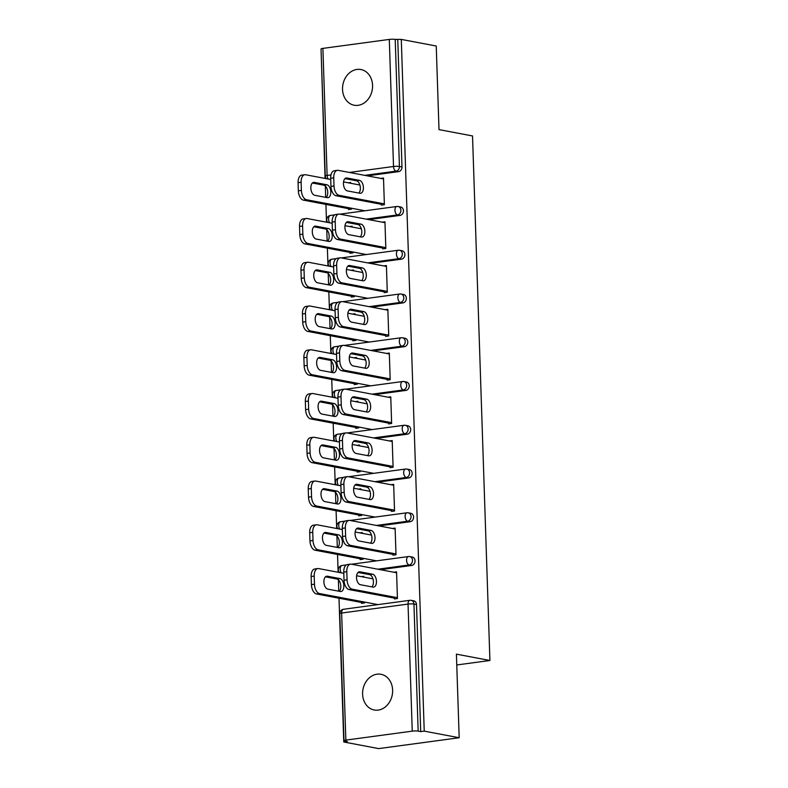 <?xml version="1.0" encoding="UTF-8"?>
<svg xmlns="http://www.w3.org/2000/svg" width="788" height="788" viewBox="0 0 788 788"><rect width="100%" height="100%" fill="white"/><g stroke="black" fill="none" stroke-linecap="round" stroke-linejoin="round"><path stroke-width="1.18" d="M342.534 89.408A18.173 14.903 -79.3 0 0 354.167 105.228A18.173 14.903 -79.3 0 0 372.566 85.35A18.173 14.903 -79.3 0 0 360.924 69.531A18.173 14.903 -79.3 0 0 342.534 89.408M362.598 694.169A18.173 14.903 -79.3 0 0 374.231 709.998A18.173 14.903 -79.3 0 0 392.621 690.121A18.173 14.903 -79.3 0 0 380.988 674.292A18.173 14.903 -79.3 0 0 362.598 694.169M322.903 48.383L327.119 175.448A4.255 0.64 -1.9 0 0 325.257 176.039L321.041 48.974A4.255 0.64 -1.9 0 1 322.903 48.383L389.302 39.42A4.255 0.64 -1.9 0 1 395.212 39.4L401.289 39.41L436.237 46.019L439.005 129.606L472.524 135.95L489.919 660.492L456.41 654.148L459.187 737.745L378.713 748.6L343.765 741.991L347.281 741.518L344.73 741.035A4.255 0.64 178.1 0 1 343.992 740.7L339.776 613.635A4.255 0.64 178.1 0 1 341.637 613.034L345.853 740.109A4.255 0.64 178.1 0 0 343.992 740.7M321.09 50.225L325.07 178.433M325.316 185.978L325.7 197.364M325.927 204.387L326.518 222.186M326.774 229.741L327.148 241.128M327.384 248.151L327.975 265.95M328.222 273.495L328.596 284.882M328.832 291.905L329.423 309.704M329.67 317.259L330.054 328.645M330.28 335.668L330.871 353.467M331.127 361.012L331.502 372.399M331.738 379.422L332.329 397.221M332.575 404.776L332.95 416.163M333.186 423.186L333.777 440.984M334.023 448.53L334.407 459.916M334.634 466.939L335.225 484.738M335.481 492.293L335.855 503.68M336.092 510.703L336.683 528.502M336.929 536.047L337.313 547.433M337.54 554.457L338.131 572.255M338.387 579.81L338.761 591.197M338.998 598.22L343.765 741.991M456.764 664.964L489.919 660.492M412.252 731.146L408.036 604.081A4.255 0.64 178.1 0 1 413.946 604.051A4.255 3.497 -79.3 0 0 411.218 600.348L413.769 600.83A4.255 3.497 100.7 0 1 416.497 604.544L413.946 604.051L418.162 731.126A4.255 0.64 178.1 0 0 412.252 731.146L345.853 740.109M416.497 604.544L420.713 731.609L424.23 731.136L459.187 737.745M418.162 731.126L420.713 731.609M401.289 39.41L424.23 731.136M393.862 572.236L396.561 571.871L397.447 598.516L394.394 598.929M364.568 602.071L364.598 602.948L361.554 603.362L361.525 602.475M363.741 577.102L363.721 576.304L361.259 576.629M400.058 215.39L397.507 214.907A4.255 3.497 100.7 0 0 400.885 210.229A4.255 3.497 -79.3 0 0 398.157 206.515L400.708 206.998A4.255 3.497 100.7 0 1 403.436 210.711A4.255 3.497 100.7 0 1 400.058 215.39L368.774 219.616M347.232 222.521L346.159 222.669M397.773 39.883L401.978 166.948A4.255 3.497 100.7 0 1 398.6 171.636L367.326 175.852M345.774 178.758L344.711 178.906M382.781 248.86L385.834 248.447L384.948 221.802L382.249 222.167M352.955 252.002L352.985 252.879L349.941 253.293L349.911 252.406M352.128 227.033L352.108 226.225L349.645 226.56M402.954 302.907L400.402 302.425A4.255 3.497 100.7 0 0 403.781 297.746A4.255 3.497 -79.3 0 0 401.053 294.032L403.614 294.515A4.255 3.497 100.7 0 1 406.342 298.228A4.255 3.497 100.7 0 1 402.954 302.907L371.68 307.133M350.138 310.039L349.064 310.186M385.687 336.377L388.74 335.964L387.854 309.32L385.155 309.684M355.861 339.52L355.89 340.396L352.837 340.81L352.817 339.923M355.033 314.55L355.004 313.752L352.541 314.077M405.859 390.424L403.308 389.942A4.255 3.497 100.7 0 0 406.687 385.263A4.255 3.497 -79.3 0 0 403.958 381.55L406.51 382.032A4.255 3.497 100.7 0 1 409.238 385.746A4.255 3.497 100.7 0 1 405.859 390.424L374.586 394.65M353.034 397.556L351.96 397.704M388.592 423.895L391.636 423.481L390.759 396.837L388.06 397.201M358.767 427.037L358.796 427.914L355.743 428.327L355.713 427.441M357.939 402.067L357.91 401.269L355.447 401.594M408.765 477.942L406.214 477.459A4.255 3.497 100.7 0 0 409.593 472.78A4.255 3.497 -79.3 0 0 406.864 469.067L409.415 469.549A4.255 3.497 100.7 0 1 412.144 473.263A4.255 3.497 100.7 0 1 408.765 477.942L377.482 482.167M355.94 485.073L354.866 485.221M391.498 511.412L394.542 510.998L393.655 484.354L390.966 484.719M361.672 514.554L361.702 515.431L358.648 515.845L358.619 514.958M360.845 489.584L360.815 488.787L358.353 489.112M411.671 565.459L409.11 564.976A4.255 3.497 100.7 0 0 412.498 560.298A4.255 3.497 -79.3 0 0 409.77 556.584L412.321 557.067A4.255 3.497 100.7 0 1 415.049 560.78A4.255 3.497 100.7 0 1 411.671 565.459L380.387 569.685M358.845 572.59L357.772 572.738M363.12 558.308L363.15 559.185L360.096 559.598L360.067 558.722M362.293 533.348L362.263 532.54L359.801 532.875M392.946 555.166L396 554.762L395.113 528.108L392.414 528.472M410.213 521.705L407.662 521.223A4.255 3.497 100.7 0 0 411.041 516.534A4.255 3.497 -79.3 0 0 408.312 512.83L410.873 513.313A4.255 3.497 100.7 0 1 413.592 517.017A4.255 3.497 100.7 0 1 410.213 521.705L378.939 525.921M357.388 528.827L356.324 528.975M360.214 470.791L360.244 471.667L357.2 472.081L357.171 471.204M359.387 445.831L359.367 445.023L356.895 445.358M390.04 467.648L393.094 467.245L392.207 440.591L389.508 440.955M407.317 434.188L404.756 433.705A4.255 3.497 100.7 0 0 408.135 429.017A4.255 3.497 -79.3 0 0 405.416 425.313L407.967 425.796A4.255 3.497 100.7 0 1 410.696 429.499A4.255 3.497 100.7 0 1 407.317 434.188L376.034 438.404M354.492 441.31L353.418 441.457M357.319 383.273L357.348 384.15L354.295 384.564L354.265 383.687M356.481 358.313L356.462 357.506L353.999 357.841M387.135 380.131L390.188 379.717L389.302 353.073L386.603 353.438M404.411 346.671L401.86 346.188A4.255 3.497 100.7 0 0 405.239 341.5A4.255 3.497 -79.3 0 0 402.51 337.796L405.062 338.279A4.255 3.497 100.7 0 1 407.79 341.982A4.255 3.497 100.7 0 1 404.411 346.671L373.128 350.887M351.586 353.792L350.512 353.94M354.413 295.756L354.442 296.633L351.389 297.046L351.359 296.17M353.585 270.796L353.556 269.989L351.093 270.323M384.239 292.614L387.282 292.2L386.406 265.556L383.707 265.92M401.506 259.154L398.955 258.671A4.255 3.497 100.7 0 0 402.333 253.982A4.255 3.497 -79.3 0 0 399.605 250.279L402.156 250.761A4.255 3.497 100.7 0 1 404.884 254.465A4.255 3.497 100.7 0 1 401.506 259.154L370.222 263.369M348.68 266.275L347.606 266.423M351.507 208.239L351.537 209.115L348.483 209.529L348.454 208.653M350.68 183.279L350.65 182.471L348.188 182.806M381.333 205.097L384.386 204.683L383.5 178.039L380.801 178.403M358.048 572.443L369.523 574.61A6.531 3.605 -97.7 0 1 373.207 579.938A6.531 3.605 -97.7 0 1 371.877 586.893M394.374 598.122L349.084 589.562A8.52 4.698 -97.7 0 1 344.021 580.244L343.755 572.108A8.52 4.698 -97.7 0 1 347.4 564.572L350.453 564.159A8.52 4.698 82.3 0 0 346.799 571.694L343.755 572.108M350.453 564.159A8.52 4.698 82.3 0 1 351.31 564.188L396.591 572.748M397.418 597.708L352.137 589.148L349.084 589.562M344.021 580.244L347.075 579.83L346.799 571.694M359.968 571.812L372.576 574.196A6.531 3.605 -97.7 0 1 376.428 580.756A6.531 3.605 -97.7 0 1 373.66 587.119A6.531 3.605 -97.7 0 1 373 587.099L360.392 584.716A6.531 3.605 -97.7 0 1 356.55 578.156A6.531 3.605 -97.7 0 1 359.308 571.793A6.531 3.605 -97.7 0 1 359.968 571.812L358.678 571.99M347.075 579.83A8.52 4.698 82.3 0 0 352.137 589.148M339.963 578.599L327.355 576.215A6.531 3.605 82.3 0 0 326.695 576.195A6.531 3.605 82.3 0 0 323.937 582.559A6.531 3.605 82.3 0 0 327.788 589.119L340.396 591.502A6.531 3.605 82.3 0 0 341.056 591.522A6.531 3.605 82.3 0 0 343.814 585.159A6.531 3.605 82.3 0 0 339.963 578.599L336.919 579.013L325.434 576.836M372.941 578.845L356.609 575.752M343.795 573.329L318.697 568.581A8.52 4.698 82.3 0 0 317.84 568.562A8.52 4.698 82.3 0 0 314.195 576.097L314.461 584.233A8.52 4.698 82.3 0 0 319.524 593.551L316.481 593.965L364.253 602.997M378.004 604.613L319.524 593.551M314.195 576.097L311.142 576.501L311.408 584.637L314.461 584.233M339.264 591.286A6.531 3.605 82.3 0 0 340.593 584.341A6.531 3.605 82.3 0 0 336.919 579.013M311.142 576.501A8.52 4.698 -97.7 0 1 314.786 568.975L317.84 568.562M316.481 593.965A8.52 4.698 -97.7 0 1 311.408 584.637M356.59 528.679L368.075 530.856A6.531 3.605 -97.7 0 1 371.759 536.175A6.531 3.605 -97.7 0 1 370.429 543.129M392.916 554.368L347.636 545.798A8.52 4.698 -97.7 0 1 342.573 536.48L342.297 528.344A8.52 4.698 -97.7 0 1 345.952 520.809L348.995 520.405A8.52 4.698 82.3 0 0 345.351 527.93L342.297 528.344M348.995 520.405A8.52 4.698 82.3 0 1 349.862 520.425L395.143 528.984M395.97 553.954L350.69 545.394L347.636 545.798M342.573 536.48L345.617 536.067L345.351 527.93M358.52 528.058L371.128 530.442A6.531 3.605 -97.7 0 1 374.97 537.002A6.531 3.605 -97.7 0 1 372.212 543.365A6.531 3.605 -97.7 0 1 371.552 543.346L358.944 540.962A6.531 3.605 -97.7 0 1 355.092 534.402A6.531 3.605 -97.7 0 1 357.86 528.039A6.531 3.605 -97.7 0 1 358.52 528.058L357.23 528.226M345.617 536.067A8.52 4.698 82.3 0 0 350.69 545.394M355.142 484.925L366.627 487.092A6.531 3.605 -97.7 0 1 370.301 492.421A6.531 3.605 -97.7 0 1 368.971 499.375M391.469 510.604L346.188 502.045A8.52 4.698 -97.7 0 1 341.115 492.727L340.849 484.59A8.52 4.698 -97.7 0 1 344.494 477.055L347.547 476.641A8.52 4.698 82.3 0 0 343.903 484.177L340.849 484.59M347.547 476.641A8.52 4.698 82.3 0 1 348.404 476.671L393.685 485.231M394.512 510.191L349.232 501.631L346.188 502.045M341.115 492.727L344.169 492.313L343.903 484.177M357.062 484.295L369.671 486.679A6.531 3.605 -97.7 0 1 373.522 493.239A6.531 3.605 -97.7 0 1 370.764 499.602A6.531 3.605 -97.7 0 1 370.104 499.582L357.496 497.198A6.531 3.605 -97.7 0 1 353.645 490.638A6.531 3.605 -97.7 0 1 356.403 484.275A6.531 3.605 -97.7 0 1 357.062 484.295L355.772 484.472M344.169 492.313A8.52 4.698 82.3 0 0 349.232 501.631M353.684 441.162L365.169 443.339A6.531 3.605 -97.7 0 1 368.853 448.658A6.531 3.605 -97.7 0 1 367.523 455.612M390.011 466.851L344.73 458.281A8.52 4.698 -97.7 0 1 339.667 448.963L339.401 440.827A8.52 4.698 -97.7 0 1 343.046 433.292L346.099 432.888A8.52 4.698 82.3 0 0 342.445 440.413L339.401 440.827M346.099 432.888A8.52 4.698 82.3 0 1 346.956 432.907L392.237 441.467M393.064 466.437L347.784 457.877L344.73 458.281M339.667 448.963L342.721 448.549L342.445 440.413M355.615 440.541L368.223 442.925A6.531 3.605 -97.7 0 1 372.074 449.485A6.531 3.605 -97.7 0 1 369.306 455.848A6.531 3.605 -97.7 0 1 368.646 455.828L356.038 453.445A6.531 3.605 -97.7 0 1 352.197 446.885A6.531 3.605 -97.7 0 1 354.955 440.522A6.531 3.605 -97.7 0 1 355.615 440.541L354.324 440.709M342.721 448.549A8.52 4.698 82.3 0 0 347.784 457.877M352.236 397.408L363.721 399.575A6.531 3.605 -97.7 0 1 367.405 404.904A6.531 3.605 -97.7 0 1 366.075 411.858M388.563 423.087L343.282 414.527A8.52 4.698 -97.7 0 1 338.219 405.209L337.944 397.073A8.52 4.698 -97.7 0 1 341.598 389.538L344.642 389.124A8.52 4.698 82.3 0 0 340.997 396.659L337.944 397.073M344.642 389.124A8.52 4.698 82.3 0 1 345.508 389.154L390.789 397.713M391.616 422.673L346.336 414.114L343.282 414.527M338.219 405.209L341.263 404.796L340.997 396.659M354.167 396.778L366.765 399.161A6.531 3.605 -97.7 0 1 370.616 405.721A6.531 3.605 -97.7 0 1 367.858 412.085A6.531 3.605 -97.7 0 1 367.198 412.065L354.59 409.681A6.531 3.605 -97.7 0 1 350.739 403.121A6.531 3.605 -97.7 0 1 353.507 396.758A6.531 3.605 -97.7 0 1 354.167 396.778L352.876 396.955M341.263 404.796A8.52 4.698 82.3 0 0 346.336 414.114M350.788 353.645L362.263 355.821A6.531 3.605 -97.7 0 1 365.947 361.14A6.531 3.605 -97.7 0 1 364.617 368.094M387.115 379.333L341.834 370.764A8.52 4.698 -97.7 0 1 336.762 361.446L336.496 353.31A8.52 4.698 -97.7 0 1 340.14 345.774L343.194 345.361A8.52 4.698 82.3 0 0 339.539 352.896L336.496 353.31M343.194 345.361A8.52 4.698 82.3 0 1 344.051 345.39L389.331 353.95M390.159 378.92L344.878 370.36L341.834 370.764M336.762 361.446L339.815 361.032L339.539 352.896M352.709 353.024L365.317 355.408A6.531 3.605 -97.7 0 1 369.168 361.968A6.531 3.605 -97.7 0 1 366.4 368.331A6.531 3.605 -97.7 0 1 365.75 368.311L353.142 365.928A6.531 3.605 -97.7 0 1 349.291 359.367A6.531 3.605 -97.7 0 1 352.049 353.004A6.531 3.605 -97.7 0 1 352.709 353.024L351.418 353.191M339.815 361.032A8.52 4.698 82.3 0 0 344.878 370.36M338.515 534.845L325.907 532.452A6.531 3.605 82.3 0 0 325.247 532.432A6.531 3.605 82.3 0 0 322.489 538.805A6.531 3.605 82.3 0 0 326.331 545.355L338.939 547.739A6.531 3.605 82.3 0 0 339.598 547.759A6.531 3.605 82.3 0 0 342.366 541.395A6.531 3.605 82.3 0 0 338.515 534.845L335.461 535.249L323.986 533.082M371.493 535.082L355.152 531.999M342.337 529.575L317.249 524.828A8.52 4.698 82.3 0 0 316.392 524.798A8.52 4.698 82.3 0 0 312.738 532.333L313.013 540.47A8.52 4.698 82.3 0 0 318.076 549.788L315.023 550.201L362.795 559.234M376.556 560.849L318.076 549.788M312.738 532.333L309.694 532.747L309.96 540.883L313.013 540.47M337.816 547.532A6.531 3.605 82.3 0 0 339.145 540.578A6.531 3.605 82.3 0 0 335.461 535.249M309.694 532.747A8.52 4.698 -97.7 0 1 313.338 525.212L316.392 524.798M315.023 550.201A8.52 4.698 -97.7 0 1 309.96 540.883M337.057 491.082L324.459 488.698A6.531 3.605 82.3 0 0 323.799 488.678A6.531 3.605 82.3 0 0 321.031 495.041A6.531 3.605 82.3 0 0 324.883 501.601L337.491 503.985A6.531 3.605 82.3 0 0 338.151 504.005A6.531 3.605 82.3 0 0 340.909 497.642A6.531 3.605 82.3 0 0 337.057 491.082L334.014 491.495L322.528 489.318M370.035 491.328L353.704 488.235M340.889 485.812L315.801 481.064A8.52 4.698 82.3 0 0 314.934 481.044A8.52 4.698 82.3 0 0 311.29 488.58L311.555 496.716A8.52 4.698 82.3 0 0 316.628 506.034L313.575 506.448L361.347 515.48M375.098 517.095L316.628 506.034M311.29 488.58L308.236 488.984L308.512 497.12L311.555 496.716M336.368 503.768A6.531 3.605 82.3 0 0 337.697 496.824A6.531 3.605 82.3 0 0 334.014 491.495M308.236 488.984A8.52 4.698 -97.7 0 1 311.89 481.458L314.934 481.044M313.575 506.448A8.52 4.698 -97.7 0 1 308.512 497.12M335.609 447.318L323.001 444.934A6.531 3.605 82.3 0 0 322.341 444.915A6.531 3.605 82.3 0 0 319.583 451.288A6.531 3.605 82.3 0 0 323.435 457.838L336.043 460.222A6.531 3.605 82.3 0 0 336.693 460.241A6.531 3.605 82.3 0 0 339.461 453.878A6.531 3.605 82.3 0 0 335.609 447.318L332.556 447.732L321.08 445.565M368.587 447.564L352.246 444.481M339.441 442.058L314.343 437.31A8.52 4.698 82.3 0 0 313.486 437.281A8.52 4.698 82.3 0 0 309.832 444.816L310.108 452.952A8.52 4.698 82.3 0 0 315.17 462.27L312.127 462.684L359.899 471.716M373.65 473.332L315.17 462.27M309.832 444.816L306.788 445.23L307.054 453.366L310.108 452.952M334.91 460.015A6.531 3.605 82.3 0 0 336.24 453.061A6.531 3.605 82.3 0 0 332.556 447.732M306.788 445.23A8.52 4.698 -97.7 0 1 310.433 437.695L313.486 437.281M312.127 462.684A8.52 4.698 -97.7 0 1 307.054 453.366M334.161 403.564L321.553 401.181A6.531 3.605 82.3 0 0 320.893 401.161A6.531 3.605 82.3 0 0 318.125 407.524A6.531 3.605 82.3 0 0 321.977 414.084L334.585 416.468A6.531 3.605 82.3 0 0 335.245 416.488A6.531 3.605 82.3 0 0 338.013 410.124A6.531 3.605 82.3 0 0 334.161 403.564L331.108 403.978L319.623 401.801M367.129 403.811L350.798 400.718M337.983 398.295L312.895 393.547A8.52 4.698 82.3 0 0 312.038 393.527A8.52 4.698 82.3 0 0 308.384 401.062L308.66 409.199A8.52 4.698 82.3 0 0 313.722 418.517L310.669 418.93L358.441 427.963M372.202 429.578L313.722 418.517M308.384 401.062L305.33 401.466L305.606 409.602L308.66 409.199M333.462 416.251A6.531 3.605 82.3 0 0 334.792 409.307A6.531 3.605 82.3 0 0 331.108 403.978M305.33 401.466A8.52 4.698 -97.7 0 1 308.985 393.931L312.038 393.527M310.669 418.93A8.52 4.698 -97.7 0 1 305.606 409.602M332.703 359.801L320.095 357.417A6.531 3.605 82.3 0 0 319.445 357.397A6.531 3.605 82.3 0 0 316.678 363.77A6.531 3.605 82.3 0 0 320.529 370.321L333.137 372.704A6.531 3.605 82.3 0 0 333.797 372.724A6.531 3.605 82.3 0 0 336.555 366.361A6.531 3.605 82.3 0 0 332.703 359.801L329.66 360.214L318.175 358.048M365.681 360.047L349.35 356.964M336.535 354.541L311.437 349.793A8.52 4.698 82.3 0 0 310.58 349.764A8.52 4.698 82.3 0 0 306.936 357.299L307.202 365.435A8.52 4.698 82.3 0 0 312.275 374.753L309.221 375.167L356.994 384.199M370.744 385.815L312.275 374.753M306.936 357.299L303.882 357.713L304.148 365.849L307.202 365.435M332.014 372.497A6.531 3.605 82.3 0 0 333.334 365.543A6.531 3.605 82.3 0 0 329.66 360.214M303.882 357.713A8.52 4.698 -97.7 0 1 307.537 350.177L310.58 349.764M309.221 375.167A8.52 4.698 -97.7 0 1 304.148 365.849M349.33 309.891L360.815 312.058A6.531 3.605 -97.7 0 1 364.499 317.387A6.531 3.605 -97.7 0 1 363.169 324.341M385.657 335.57L340.377 327.01A8.52 4.698 -97.7 0 1 335.314 317.692L335.038 309.556A8.52 4.698 -97.7 0 1 338.692 302.021L341.746 301.607A8.52 4.698 82.3 0 0 338.091 309.142L335.038 309.556M341.746 301.607A8.52 4.698 82.3 0 1 342.603 301.637L387.883 310.196M388.711 335.156L343.43 326.596L340.377 327.01M335.314 317.692L338.357 317.278L338.091 309.142M351.261 309.26L363.869 311.644A6.531 3.605 -97.7 0 1 367.72 318.204A6.531 3.605 -97.7 0 1 364.952 324.567A6.531 3.605 -97.7 0 1 364.292 324.548L351.684 322.164A6.531 3.605 -97.7 0 1 347.833 315.604A6.531 3.605 -97.7 0 1 350.601 309.241A6.531 3.605 -97.7 0 1 351.261 309.26L349.971 309.438M338.357 317.278A8.52 4.698 82.3 0 0 343.43 326.596M331.255 316.047L318.647 313.663A6.531 3.605 82.3 0 0 317.988 313.644A6.531 3.605 82.3 0 0 315.23 320.007A6.531 3.605 82.3 0 0 319.081 326.567L331.679 328.951A6.531 3.605 82.3 0 0 332.339 328.97A6.531 3.605 82.3 0 0 335.107 322.607A6.531 3.605 82.3 0 0 331.255 316.047L328.202 316.461L316.727 314.284M364.233 316.293L347.892 313.2M335.087 310.777L309.989 306.03A8.52 4.698 82.3 0 0 309.132 306.01A8.52 4.698 82.3 0 0 305.478 313.545L305.754 321.671A8.52 4.698 82.3 0 0 310.817 330.999L307.773 331.413L355.536 340.446M369.296 342.051L310.817 330.999M305.478 313.545L302.434 313.949L302.7 322.085L305.754 321.671M330.556 328.734A6.531 3.605 82.3 0 0 331.886 321.79A6.531 3.605 82.3 0 0 328.202 316.461M302.434 313.949A8.52 4.698 -97.7 0 1 306.079 306.414L309.132 306.01M307.773 331.413A8.52 4.698 -97.7 0 1 302.7 322.085M347.882 266.127L359.367 268.304A6.531 3.605 -97.7 0 1 363.041 273.623A6.531 3.605 -97.7 0 1 361.722 280.577M384.209 291.816L338.929 283.247A8.52 4.698 -97.7 0 1 333.856 273.929L333.59 265.792A8.52 4.698 -97.7 0 1 337.244 258.257L340.288 257.843A8.52 4.698 82.3 0 0 336.643 265.379L333.59 265.792M340.288 257.843A8.52 4.698 82.3 0 1 341.145 257.873L386.435 266.433M387.263 291.402L341.982 282.843L338.929 283.247M333.856 273.929L336.909 273.515L336.643 265.379M349.803 265.507L362.411 267.89A6.531 3.605 -97.7 0 1 366.262 274.451A6.531 3.605 -97.7 0 1 363.504 280.814A6.531 3.605 -97.7 0 1 362.844 280.794L350.236 278.41A6.531 3.605 -97.7 0 1 346.385 271.85A6.531 3.605 -97.7 0 1 349.153 265.487A6.531 3.605 -97.7 0 1 349.803 265.507L348.523 265.674M336.909 273.515A8.52 4.698 82.3 0 0 341.982 282.843M329.808 272.284L317.2 269.9A6.531 3.605 82.3 0 0 316.54 269.88A6.531 3.605 82.3 0 0 313.772 276.253A6.531 3.605 82.3 0 0 317.623 282.803L330.231 285.187A6.531 3.605 82.3 0 0 330.891 285.207A6.531 3.605 82.3 0 0 333.649 278.844A6.531 3.605 82.3 0 0 329.808 272.284L326.754 272.697L315.269 270.53M362.776 272.53L346.444 269.437M333.629 267.014L308.541 262.276A8.52 4.698 82.3 0 0 307.675 262.246A8.52 4.698 82.3 0 0 304.03 269.782L304.296 277.918A8.52 4.698 82.3 0 0 309.369 287.236L306.315 287.65L354.088 296.682M367.848 298.297L309.369 287.236M304.03 269.782L300.977 270.195L301.252 278.331L304.296 277.918M329.108 284.98A6.531 3.605 82.3 0 0 330.438 278.026A6.531 3.605 82.3 0 0 326.754 272.697M300.977 270.195A8.52 4.698 -97.7 0 1 304.631 262.66L307.675 262.246M306.315 287.65A8.52 4.698 -97.7 0 1 301.252 278.331M346.434 222.374L357.91 224.541A6.531 3.605 -97.7 0 1 361.594 229.869A6.531 3.605 -97.7 0 1 360.264 236.824M382.761 248.053L337.471 239.493A8.52 4.698 -97.7 0 1 332.408 230.175L332.142 222.039A8.52 4.698 -97.7 0 1 335.786 214.503L338.84 214.09A8.52 4.698 82.3 0 0 335.186 221.625L332.142 222.039M338.84 214.09A8.52 4.698 82.3 0 1 339.697 214.119L384.977 222.679M385.805 247.639L340.524 239.079L337.471 239.493M332.408 230.175L335.461 229.761L335.186 221.625M348.355 221.743L360.963 224.127A6.531 3.605 -97.7 0 1 364.814 230.687A6.531 3.605 -97.7 0 1 362.047 237.05A6.531 3.605 -97.7 0 1 361.387 237.03L348.788 234.647A6.531 3.605 -97.7 0 1 344.937 228.087A6.531 3.605 -97.7 0 1 347.695 221.724A6.531 3.605 -97.7 0 1 348.355 221.743L347.065 221.921M335.461 229.761A8.52 4.698 82.3 0 0 340.524 239.079M328.35 228.53L315.742 226.146A6.531 3.605 82.3 0 0 315.082 226.126A6.531 3.605 82.3 0 0 312.324 232.49A6.531 3.605 82.3 0 0 316.175 239.05L328.783 241.433A6.531 3.605 82.3 0 0 329.443 241.453A6.531 3.605 82.3 0 0 332.201 235.09A6.531 3.605 82.3 0 0 328.35 228.53L325.306 228.944L313.821 226.767M361.328 228.776L344.996 225.683M332.181 223.26L307.084 218.512A8.52 4.698 82.3 0 0 306.227 218.493A8.52 4.698 82.3 0 0 302.582 226.028L302.848 234.154A8.52 4.698 82.3 0 0 307.911 243.482L304.867 243.886L352.64 252.928M366.39 254.534L307.911 243.482M302.582 226.028L299.529 226.432L299.795 234.568L302.848 234.154M327.65 241.217A6.531 3.605 82.3 0 0 328.98 234.272A6.531 3.605 82.3 0 0 325.306 228.944M299.529 226.432A8.52 4.698 -97.7 0 1 303.173 218.897L306.227 218.493M304.867 243.886A8.52 4.698 -97.7 0 1 299.795 234.568M344.977 178.61L356.462 180.777A6.531 3.605 -97.7 0 1 360.146 186.106A6.531 3.605 -97.7 0 1 358.816 193.06M381.303 204.299L336.023 195.729A8.52 4.698 -97.7 0 1 330.96 186.411L330.684 178.275A8.52 4.698 -97.7 0 1 334.339 170.74L337.382 170.326A8.52 4.698 82.3 0 0 333.738 177.861L330.684 178.275M337.382 170.326A8.52 4.698 82.3 0 1 338.249 170.356L383.529 178.915M384.357 203.885L339.076 195.316L336.023 195.729M330.96 186.411L334.004 185.998L333.738 177.861M346.907 177.989L359.515 180.373A6.531 3.605 -97.7 0 1 363.357 186.933A6.531 3.605 -97.7 0 1 360.599 193.296A6.531 3.605 -97.7 0 1 359.939 193.277L347.331 190.893A6.531 3.605 -97.7 0 1 343.479 184.333A6.531 3.605 -97.7 0 1 346.247 177.97A6.531 3.605 -97.7 0 1 346.907 177.989L345.617 178.157M334.004 185.998A8.52 4.698 82.3 0 0 339.076 195.316M326.902 184.766L314.294 182.383A6.531 3.605 82.3 0 0 313.634 182.363A6.531 3.605 82.3 0 0 310.876 188.736A6.531 3.605 82.3 0 0 314.717 195.286L327.325 197.67A6.531 3.605 82.3 0 0 327.985 197.689A6.531 3.605 82.3 0 0 330.753 191.326A6.531 3.605 82.3 0 0 326.902 184.766L323.848 185.18L312.373 183.013M359.88 185.013L343.538 181.92M330.724 179.497L305.636 174.759A8.52 4.698 82.3 0 0 304.779 174.729A8.52 4.698 82.3 0 0 301.124 182.264L301.4 190.401A8.52 4.698 82.3 0 0 306.463 199.719L303.41 200.132L351.182 209.165M364.942 210.78L306.463 199.719M301.124 182.264L298.081 182.678L298.347 190.814L301.4 190.401M326.202 197.463A6.531 3.605 82.3 0 0 327.532 190.509A6.531 3.605 82.3 0 0 323.848 185.18M298.081 182.678A8.52 4.698 -97.7 0 1 301.725 175.143L304.779 174.729M303.41 200.132A8.52 4.698 -97.7 0 1 298.347 190.814M411.218 600.348A4.255 4.255 0 0 0 409.858 600.308A4.255 2.354 -97.7 0 0 408.036 604.081L341.637 613.034A4.255 2.354 -97.7 0 1 343.46 609.272A4.255 4.255 0 0 0 339.776 613.635M328.212 179.024A4.255 2.354 82.3 0 1 327.119 175.448L330.99 174.926M349.33 172.454L393.517 166.495L389.302 39.42M395.212 39.4L399.427 166.465L401.978 166.948M398.6 171.636L396.049 171.154A4.255 2.354 82.3 0 1 393.517 166.495A4.255 0.64 -1.9 0 1 399.427 166.465A4.255 3.497 100.7 0 1 396.049 171.154L364.765 175.369M409.77 556.584A4.255 4.255 0 0 0 408.411 556.555A4.255 2.354 -97.7 0 0 406.578 560.317A4.255 2.354 82.3 0 0 409.11 564.976L377.836 569.202M346.395 564.917L342.012 565.508A4.255 2.354 -97.7 0 0 340.189 569.281A4.255 2.354 82.3 0 0 341.273 572.856M408.312 512.83A4.255 4.255 0 0 0 406.953 512.791A4.255 2.354 -97.7 0 0 405.13 516.564A4.255 2.354 82.3 0 0 407.662 521.223L376.378 525.438M406.864 469.067A4.255 4.255 0 0 0 405.505 469.037A4.255 2.354 -97.7 0 0 403.683 472.8A4.255 2.354 82.3 0 0 406.214 477.459L374.93 481.685M405.416 425.313A4.255 4.255 0 0 0 404.047 425.274A4.255 2.354 -97.7 0 0 402.225 429.046A4.255 2.354 82.3 0 0 404.756 433.705L373.482 437.921M403.958 381.55A4.255 4.255 0 0 0 402.599 381.52A4.255 2.354 -97.7 0 0 400.777 385.283A4.255 2.354 82.3 0 0 403.308 389.942L372.025 394.167M402.51 337.796A4.255 4.255 0 0 0 401.151 337.756A4.255 2.354 -97.7 0 0 399.319 341.529A4.255 2.354 82.3 0 0 401.86 346.188L370.577 350.404M401.053 294.032A4.255 4.255 0 0 0 399.693 294.003A4.255 2.354 -97.7 0 0 397.871 297.766A4.255 2.354 82.3 0 0 400.402 302.425L369.129 306.65M399.605 250.279A4.255 4.255 0 0 0 398.245 250.239A4.255 2.354 -97.7 0 0 396.423 254.012A4.255 2.354 82.3 0 0 398.955 258.671L367.671 262.887M398.157 206.515A4.255 4.255 0 0 0 396.797 206.486A4.255 2.354 -97.7 0 0 394.965 210.248A4.255 2.354 82.3 0 0 397.507 214.907L366.223 219.133M344.947 521.163L340.564 521.755A4.255 2.354 -97.7 0 0 338.732 525.517A4.255 2.354 82.3 0 0 339.825 529.093M343.499 477.4L339.106 477.991A4.255 2.354 -97.7 0 0 337.284 481.764A4.255 2.354 82.3 0 0 338.377 485.339M342.041 433.646L337.658 434.237A4.255 2.354 -97.7 0 0 335.836 438A4.255 2.354 82.3 0 0 336.919 441.575M340.593 389.883L336.2 390.474A4.255 2.354 -97.7 0 0 334.378 394.246A4.255 2.354 82.3 0 0 335.471 397.822M339.145 346.129L334.752 346.72A4.255 2.354 -97.7 0 0 332.93 350.483A4.255 2.354 82.3 0 0 334.014 354.058M337.688 302.365L333.304 302.956A4.255 2.354 -97.7 0 0 331.482 306.729A4.255 2.354 82.3 0 0 332.566 310.305M336.24 258.612L331.846 259.203A4.255 2.354 -97.7 0 0 330.024 262.965A4.255 2.354 82.3 0 0 331.118 266.541M334.782 214.848L330.399 215.439A4.255 2.354 -97.7 0 0 328.576 219.212A4.255 2.354 82.3 0 0 329.66 222.787M372.576 574.196L369.523 574.61M326.065 576.392L327.355 576.215M371.128 530.442L368.075 530.856M369.671 486.679L366.627 487.092M368.223 442.925L365.169 443.339M366.765 399.161L363.721 399.575M365.317 355.408L362.263 355.821M324.617 532.629L325.907 532.452M323.169 488.875L324.459 488.698M321.711 445.112L323.001 444.934M320.263 401.358L321.553 401.181M318.815 357.594L320.095 357.417M363.869 311.644L360.815 312.058M317.357 313.841L318.647 313.663M362.411 267.89L359.367 268.304M315.909 270.077L317.2 269.9M360.963 224.127L357.91 224.541M314.451 226.323L315.742 226.146M359.515 180.373L356.462 180.777M313.003 182.56L314.294 182.383M409.858 600.308L343.46 609.272M342.012 565.508A4.255 4.255 0 0 0 339.332 572.482M408.411 556.555L351.527 564.228M340.564 521.755A4.255 4.255 0 0 0 337.885 528.728M406.953 512.791L350.079 520.464M339.106 477.991A4.255 4.255 0 0 0 336.427 484.965M405.505 469.037L348.631 476.71M337.658 434.237A4.255 4.255 0 0 0 334.979 441.211M404.047 425.274L347.173 432.947M336.2 390.474A4.255 4.255 0 0 0 333.531 397.447M402.599 381.52L345.725 389.193M334.752 346.72A4.255 4.255 0 0 0 332.073 353.694M401.151 337.756L344.277 345.43M333.304 302.956A4.255 4.255 0 0 0 330.625 309.93M399.693 294.003L342.819 301.676M331.846 259.203A4.255 4.255 0 0 0 329.177 266.177M398.245 250.239L341.371 257.912M330.399 215.439A4.255 4.255 0 0 0 327.719 222.413M396.797 206.486L339.914 214.159M325.257 176.039A4.255 4.255 0 0 0 326.271 178.659"/></g></svg>
